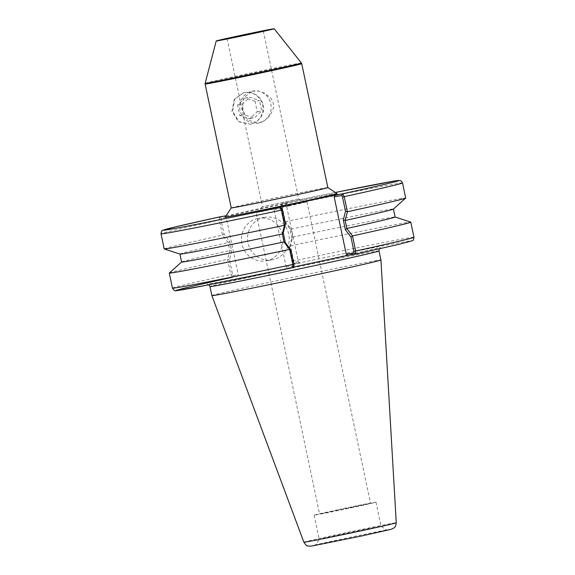 <?xml version="1.0" encoding="UTF-8"?>
<svg xmlns="http://www.w3.org/2000/svg" width="575" height="575" viewBox="0 0 575 575"><rect width="100%" height="100%" fill="white"/><g stroke="black" fill="none" stroke-linecap="round" stroke-linejoin="round"><path stroke-width="0.43" stroke-dasharray="2.88 2.16" d="M255.02 101.301L245.194 97.944L237.561 105.045L239.768 115.503L249.6 118.86L257.226 111.758L255.02 101.301L259.526 100.575L249.701 97.225L242.075 104.327L244.274 114.784L254.107 118.134L261.733 111.032L259.526 100.575M257.226 111.758L261.733 111.032M249.6 118.86L254.107 118.134M239.768 115.503L244.274 114.784M237.561 105.045L242.075 104.327M245.194 97.944L249.701 97.225M244.037 92.46L234.607 99.245L232.674 111.191L238.812 121.605L250.75 124.337L256.5 121.835L260.985 117.286L263.479 111.378L263.479 104.988L260.899 99.137L256.242 94.746L250.298 92.403L244.037 92.46L234.255 99.302L231.955 111.306L238.431 121.67L250.75 124.337L256.393 121.85L260.633 117.336L262.868 111.478L262.761 105.103L260.288 99.238L255.882 94.796L250.19 92.417L244.037 92.46M252.087 91.173A16.287 15.712 -99.1 0 1 252.871 91.03A16.287 15.712 -99.1 0 1 270.89 104.226A16.287 15.712 -99.1 0 1 258.8 123.05A16.287 15.712 -99.1 0 1 258.017 123.201A16.287 15.712 -99.1 0 1 239.998 110.005A16.287 15.712 -99.1 0 1 252.087 91.173L258.721 91.123L264.982 93.344L270.257 97.513L272.169 100.244L273.341 103.414L273.542 106.77L272.888 110.005L269.732 115.884L264.895 120.405L258.8 123.05L247.415 120.003L242.535 109.602L243.189 98.16L252.087 91.173M298.073 199.13L262.502 206.691L298.073 199.13M231.236 207.913L231.229 207.92A49.364 0.661 168.1 0 1 231.236 207.913A49.364 0.661 168.1 0 1 279.4 197.096A49.364 0.661 168.1 0 1 327.829 187.558L327.836 187.565M226.112 215.783L287.378 202.63L282.354 203.464L282.203 206.583L285.373 221.627L291.029 229.13L292.704 237.108L290.483 245.87L293.652 260.921L295.061 263.781L300.1 263.005L232.099 277.294L230.791 274.404L227.578 259.325L229.835 250.664L228.124 242.564L222.489 235.175L219.341 220.074L219.499 216.933L221.267 218.126L221.044 219.722L224.034 233.932L229.626 241.392L231.682 251.146L229.497 259.85L232.494 274.059L233.242 275.497L238.273 274.692L237.137 276.518M224.415 216.143L226.183 217.343L238.273 274.692M300.1 263.005L298.324 261.812L286.242 204.456L287.378 202.63M257.801 218.443A21.598 20.829 80.9 0 0 241.78 243.405A21.598 20.829 80.9 0 0 265.664 260.899A21.598 20.829 80.9 0 0 282.828 236.289A21.598 20.829 80.9 0 0 258.851 218.248A21.598 20.829 80.9 0 0 257.801 218.443M226.183 217.343L221.267 218.126M292.97 267.159L285.049 268.856L286.185 267.037L274.095 209.681L272.327 208.488M337.043 193.559A57.141 0.769 -11.9 0 0 280.981 204.599A57.141 0.769 -11.9 0 0 225.235 217.127M358.39 531.501A31.596 0.424 -11.9 0 0 381.06 526.305A31.596 0.424 -11.9 0 0 381.052 526.298A31.596 0.424 -11.9 0 0 350.06 532.4A31.596 0.424 -11.9 0 0 319.233 539.321A31.596 0.424 -11.9 0 0 319.233 539.328A31.596 0.424 -11.9 0 0 358.39 531.501M360.697 536.123A36.527 0.489 168.1 0 1 315.423 545.172A36.527 0.489 168.1 0 1 351.059 537.165A36.527 0.489 168.1 0 1 386.903 530.107A36.527 0.489 168.1 0 1 360.697 536.123M353.302 507.351A31.596 0.424 168.1 0 1 314.144 515.178A31.596 0.424 168.1 0 1 344.971 508.25A31.596 0.424 168.1 0 1 375.971 502.155A31.596 0.424 168.1 0 1 353.302 507.351M288.334 206.202L256.091 212.649L299.287 203.291L307 201.918L288.334 206.202M338.272 509.752L370.516 503.305L329.669 512.196L319.599 514.028L338.272 509.752M285.049 268.856L292.538 267.662L293.674 265.837L292.646 267.612M211.873 295.615A86.387 1.164 168.1 0 1 296.168 276.661A86.387 1.164 168.1 0 1 380.938 259.986M282.354 203.464L281.096 205.347L282.462 203.421A120.326 1.617 168.1 0 1 335.354 192.46L282.447 203.421M285.43 221.67A123.409 1.66 168.1 0 1 405.713 198.016M291.029 229.13A109.092 1.466 168.1 0 1 393.408 209.056A109.092 1.466 168.1 0 1 393.386 209.099M292.704 237.108A109.092 1.466 168.1 0 1 395.054 217.005A109.092 1.466 168.1 0 1 395.09 217.034L395.054 217.005M290.519 245.82A123.409 1.66 168.1 0 1 410.758 222.137M294.946 263.724L293.171 262.574L294.946 263.724M286.185 267.037L293.674 265.837M279.817 207.287L281.592 208.488L279.939 207.295M281.592 208.488L274.095 209.681M169.316 273.017A123.409 1.66 168.1 0 1 227.578 259.325M181.614 261.984L181.585 262.006A109.092 1.466 168.1 0 1 181.614 261.984A109.092 1.466 168.1 0 1 229.777 250.614M179.946 254.078A109.092 1.466 168.1 0 1 179.91 254.049A109.092 1.466 168.1 0 1 228.095 242.636M164.198 248.91A123.409 1.66 168.1 0 1 222.489 235.175M219.391 216.976L221.152 218.148M224.034 233.932L222.511 235.118M229.626 241.392L228.124 242.564M231.682 251.146L229.835 250.664M229.497 259.85L227.621 259.361M233.242 275.497L232.099 277.294M298.324 261.812L293.3 262.61L292.546 261.172L289.556 246.963L290.483 245.87M289.556 246.963L291.733 238.266L292.668 237.18M291.733 238.266L289.678 228.505L290.957 229.08M289.678 228.505L284.093 221.044L285.373 221.627M284.093 221.044L281.096 206.835L281.211 205.261L286.242 204.456M263.925 217.465A21.598 20.829 -99.1 0 1 264.967 217.271A21.598 20.829 -99.1 0 1 288.945 235.312A21.598 20.829 -99.1 0 1 271.781 259.922A21.598 20.829 -99.1 0 1 247.897 242.427A21.598 20.829 -99.1 0 1 263.925 217.465M205.146 83.317A49.198 0.661 168.1 0 1 253.151 72.529A49.198 0.661 168.1 0 1 301.429 63.027M301.731 63.674A49.364 0.661 -11.9 0 0 253.287 73.205A49.364 0.661 -11.9 0 0 205.124 84.036M232.221 277.301L233.357 275.482M361.883 535.929A41.091 0.553 -11.9 0 0 379.363 531.3A41.091 0.553 -11.9 0 0 312.239 545.704A41.091 0.553 -11.9 0 0 361.883 535.929M379.32 248.86L380.657 247.573L296.369 266.426L336.691 257.78M379.026 250.93A86.387 1.164 -11.9 0 0 294.256 267.605A86.387 1.164 -11.9 0 0 209.968 286.558M355.501 254.15A120.326 1.617 -11.9 0 0 407.337 241.378A120.326 1.617 -11.9 0 0 295.183 263.788L293.408 262.595M303.902 542.239A47.193 0.632 168.1 0 1 349.952 531.882A47.193 0.632 168.1 0 1 396.261 522.776M402.529 182.922A123.409 1.66 -11.9 0 0 282.203 206.583L281.096 206.835M292.546 261.172L293.652 260.921A123.409 1.66 168.1 0 1 413.978 237.259M172.471 288.154A123.409 1.66 168.1 0 1 230.791 274.404L232.494 274.059M221.044 219.722L219.341 220.074A123.409 1.66 -11.9 0 0 161.022 233.817M282.462 203.421L281.326 205.239M227.096 38.676L262.502 206.691M263.321 31.043L298.727 199.058L306.993 201.911M314.144 515.178L319.233 539.328L315.423 545.172M375.971 502.155L381.06 526.305L386.903 530.107M262.509 206.684L256.098 212.642L319.599 514.028M307 201.918L370.516 503.305M296.369 266.426C257.665 274.606 220.088 282.138 209.968 283.748L207.122 284.143L208.862 284.783M264.967 217.271L258.851 218.248M271.781 259.922L265.664 260.899"/><path stroke-width="0.86" d="M262.667 31.115L227.096 38.676L262.667 31.115M292.416 195.687A49.364 0.661 168.1 0 1 231.236 207.927L225.235 217.127A57.141 0.769 -11.9 0 0 296.046 202.968A57.141 0.769 -11.9 0 0 337.043 193.559L327.836 187.565A49.364 0.661 168.1 0 1 327.836 187.565A49.364 0.661 168.1 0 1 292.416 195.687M252.935 33.623A29.62 0.395 168.1 0 1 216.229 40.962A29.62 0.395 168.1 0 1 245.13 34.471A29.62 0.395 168.1 0 1 274.189 28.75A29.62 0.395 168.1 0 1 252.935 33.623M352.489 235.958L350.966 237.152L353.956 251.354L353.848 252.935L355.609 254.107L355.659 251.009L352.511 235.908L346.876 228.512L345.165 220.419L347.422 211.758L344.209 196.672L342.901 193.789L341.758 195.579L334.154 196.794L335.29 194.975L272.327 208.488L279.817 207.287A120.326 1.617 168.1 0 1 167.663 229.705A120.326 1.617 168.1 0 1 219.499 216.933L226.112 215.783M334.154 196.794L346.236 254.15L348.012 255.35L336.691 257.78A89.47 1.208 168.1 0 1 296.369 266.426L292.97 267.159M336.691 257.78L296.369 266.426M335.29 194.975L342.901 193.789M353.848 252.935L355.609 254.107L348.012 255.35M379.026 250.93L380.938 259.986A86.387 1.164 168.1 0 1 318.945 274.196A86.387 1.164 168.1 0 1 211.873 295.615L209.968 286.558A86.387 1.164 -11.9 0 0 296.916 269.423A86.387 1.164 -11.9 0 0 317.033 265.14A86.387 1.164 -11.9 0 0 379.026 250.93L379.32 248.86M346.876 228.512L345.374 229.684L350.966 237.152M345.165 220.419L343.318 219.93L345.374 229.684M347.379 211.715L345.503 211.226L343.318 219.93M341.758 195.579L342.506 197.017L345.503 211.226M353.733 252.95L346.236 254.15M342.506 197.017L344.209 196.672A123.409 1.66 -11.9 0 0 402.529 182.922L405.713 198.016A123.409 1.66 168.1 0 1 405.684 198.066A123.409 1.66 168.1 0 1 347.422 211.758M405.684 198.066L393.386 209.099A109.092 1.466 168.1 0 1 345.223 220.469M393.415 209.07L395.09 217.034A109.092 1.466 168.1 0 1 346.905 228.44M395.082 217.012L410.758 222.137A123.409 1.66 168.1 0 1 410.802 222.166A123.409 1.66 168.1 0 1 352.511 235.908M293.904 264.241L292.797 264.493L292.538 267.662L293.904 265.736L293.904 264.241L290.907 250.039L289.627 249.449L292.797 264.493A123.409 1.66 168.1 0 1 172.471 288.154C173.923 290.562 175.332 291.374 176.705 290.598L207.057 285.135L292.553 267.655M290.907 250.039L285.322 242.571L283.971 241.946L289.627 249.449M285.322 242.571L283.267 232.818L282.332 233.903L284.043 241.996M283.267 232.818L285.444 224.113L284.481 225.263L282.332 233.903M285.444 224.113L282.454 209.904L281.829 208.502L279.939 207.295L281.348 210.162L284.517 225.206M289.57 249.413A123.409 1.66 168.1 0 1 169.287 273.06A123.409 1.66 168.1 0 1 169.316 273.017L181.585 262.006A109.092 1.466 168.1 0 0 283.971 241.946M282.296 233.975A109.092 1.466 168.1 0 1 179.946 254.078L164.242 248.946A123.409 1.66 168.1 0 1 164.198 248.91L161.022 233.817A123.409 1.66 -11.9 0 0 281.348 210.162L282.454 209.904M284.481 225.263A123.409 1.66 168.1 0 1 164.242 248.946M274.189 28.75L301.429 63.027A49.198 0.661 168.1 0 1 266.124 71.127A49.198 0.661 168.1 0 1 205.146 83.317L205.124 84.036A49.364 0.661 -11.9 0 0 266.304 71.796A49.364 0.661 -11.9 0 0 301.731 63.674L327.836 187.565M402.529 182.922L401.343 181.067L400.085 180.507L393.832 181.125L335.354 192.46A120.326 1.617 168.1 0 1 398.798 180.5A120.326 1.617 168.1 0 1 342.779 193.775L341.643 195.601M232.221 277.301A120.326 1.617 -11.9 0 0 180.385 290.073A120.326 1.617 -11.9 0 0 292.538 267.662M362.394 530.538A47.193 0.632 168.1 0 1 303.902 542.239C306.957 546.983 307.445 545.431 308.322 546.106L311.046 546.171L361.905 535.929L391.316 529.259L393.774 528.102C394.306 527.124 395.384 528.353 396.261 522.776A47.193 0.632 168.1 0 1 362.394 530.538M353.956 251.354L355.659 251.009A123.409 1.66 168.1 0 0 413.978 237.259L410.802 222.166M301.429 63.027L301.731 63.674M205.124 84.036L231.236 207.927M216.229 40.962L205.146 83.317M208.862 284.783L209.968 286.558M396.261 522.776L380.938 259.986M303.902 542.239L211.873 295.615M355.515 254.15L399.338 244.238L412.289 240.731C413.102 240.832 413.662 239.674 413.978 237.259M169.287 273.06L172.471 288.154M179.917 254.064L181.592 262.02M219.485 216.933L175.662 226.838L162.711 230.352C161.898 230.244 161.338 231.402 161.022 233.817"/></g></svg>

